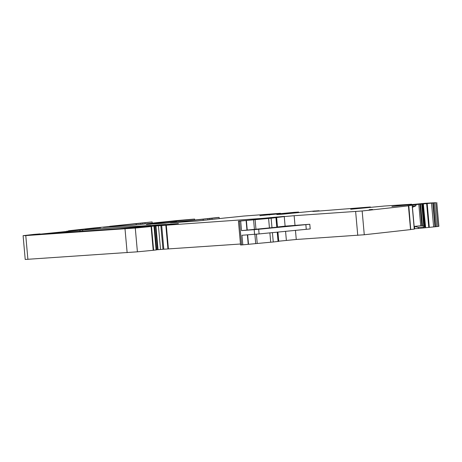 <?xml version="1.0" encoding="UTF-8"?>
<svg xmlns="http://www.w3.org/2000/svg" width="462" height="462" viewBox="0 0 462 462"><rect width="100%" height="100%" fill="white"/><g stroke="black" fill="none" stroke-linecap="round" stroke-linejoin="round"><path stroke-width="0.69" d="M309.788 224.266L310.21 228.927L259.095 233.928L258.68 229.268L309.788 224.266L285.112 226.143L284.257 216.586L271.136 218.214L238.438 221.2L267.625 218.393L284.355 216.389L269.646 217.694A16.384 0.346 -5.1 0 1 263.559 218.301L147.95 226.501A25.745 0.543 -5.1 0 1 162.347 225.063L178.424 223.539L170.634 224.087A163.819 3.471 -5.1 0 0 143.156 226.894L151.097 226.507A44.468 0.941 -5.1 0 1 135.279 228.043L25.774 235.585L23.1 235.684L33.587 234.425L40.084 233.899L34.667 234.696L45.345 233.622A170.374 3.609 -5.1 0 0 75.058 230.573L68.382 230.804A725.022 15.367 -5.1 0 1 68.457 230.798A725.022 15.367 -5.1 0 1 93.751 228.009L109.696 226.507M277.928 232.063L278.759 241.36L273.261 241.984L242.804 244.825L241.949 235.273L259.095 233.928M254.591 234.321L254.175 229.66L258.68 229.268M277.477 226.986L285.112 226.143M254.175 229.66L241.534 230.613L277.489 227.142L276.64 217.59M246.962 230.064L246.107 220.513L246.962 230.064M294.999 225.26L294.144 215.708L362.15 210.978A725.022 15.367 -5.1 0 0 408.425 205.833L410.545 229.602A725.022 15.367 -5.1 0 1 364.27 234.754L296.269 239.478L278.748 241.199M248.227 244.282L247.389 234.863L248.227 244.282M242.804 244.825L241.603 244.918L239.483 221.148M238.438 221.2L240.558 244.97L241.603 244.918M240.471 244.011L163.814 249.226L161.694 225.45M156.364 249.821L163.814 249.226M23.1 235.684L25.219 259.459L137.405 251.813A44.468 0.941 -5.1 0 0 153.217 250.277L156.375 249.925L154.25 226.149M434.453 202.847L436.573 226.617L418.485 228.453L418.37 227.408L425.577 226.923L423.302 203.915L434.453 202.847A725.022 15.367 -5.1 0 0 435.782 202.691L425.311 203.274L391.903 206.485L411.625 204.21L384.124 206.058L350.716 209.263M418.37 227.408L414.472 226.368L414.737 228.725L418.485 228.453M259.927 215.702L280.44 213.294L243.462 216.077A51.484 1.091 -5.1 0 1 224.959 217.977L197.372 221.015L170.403 222.834L203.141 219.231L203.245 220.368M109.679 226.311L152.113 221.927L142.781 223.019L142.879 224.157M414.472 226.368L421.841 225.67L419.918 204.129L410.545 205.399M421.841 225.67L423.821 225.976L425.352 226.882M412.445 207.322L415.95 205.792L412.347 206.202M294.144 215.708L284.257 216.586M410.545 229.602L408.425 205.833M410.718 229.585L408.818 205.781L407.617 205.85L410.539 205.353M414.316 229.077L410.932 229.475M415.835 204.747L415.95 205.792M414.356 228.765L414.737 228.725M423.689 225.941L421.731 203.973L419.918 204.129M421.731 203.973L423.302 203.915M436.573 226.617A725.022 15.367 -5.1 0 0 437.901 226.467L438.9 226.316L436.781 202.541M350.716 209.194L370.033 207.005L320.605 210.926L312.803 211.434L319.069 210.741L314.218 211.065M314.732 211.03L314.229 211.036M314.726 210.978L283.114 214.137L276.83 214.547L286.555 213.461L286.584 213.796M286.89 213.404L286.555 213.461M286.885 213.357L298.631 212.052L293.982 212.353L259.921 215.662M203.141 219.231L207.831 218.63L207.94 219.854M207.831 218.63L209.794 218.497L209.892 219.635M209.794 218.497L211.954 218.255L212.052 219.398M176.709 221.985L217.671 217.504L219.127 217.406L219.231 218.607M146.437 224.451L165.823 223.146L176.692 221.789M194.687 219.837L194.606 219.057L146.454 224.388M158.293 224.873L155.636 225.104A163.819 3.471 -5.1 0 0 124.492 228.292L134.8 227.627A163.819 3.471 -5.1 0 0 165.893 224.44L158.293 224.873L158.322 225.237M82.704 231.191L82.594 229.984L79.938 230.209A163.819 3.471 -5.1 0 0 48.805 233.397L119.629 228.65A163.819 3.471 -5.1 0 0 150.739 225.462L150.964 225.439M82.594 229.984L150.958 225.369M85.048 229.106L100.537 227.801L85.054 229.181M369.225 210.002L372.522 209.702M369.196 209.719L372.493 209.425M211.954 218.255L219.127 217.406M194.606 219.057L176.449 220.599A51.484 1.091 -5.1 0 1 157.946 222.499L130.359 225.537L103.39 227.356L142.781 223.019M152.217 223.129L152.113 221.927M144.941 222.776L145.039 223.92M140.818 223.152L140.927 224.376M136.134 223.752L136.232 224.89M306.266 229.262L305.85 224.601M286.376 240.361L285.568 231.312M296.269 239.478L295.449 230.33M278.06 241.459L277.229 232.132M273.261 241.984L272.424 232.611M270.715 242.227L269.877 232.86M257.213 243.307L256.398 234.176M255.688 243.451L254.874 234.303M248.504 244.242L247.667 234.84M241.534 230.613L240.679 221.055M276.888 217.232L276.859 216.938M269.675 218.029L269.646 217.694M168.422 248.874L166.303 225.104M167.943 248.908L165.823 225.138M162.97 249.284L160.845 225.508M160.533 249.405L158.414 225.635M158.05 249.63L155.931 225.86M157.577 249.688L155.451 225.918M156.67 249.786L154.545 226.016M156.098 249.959L153.973 226.189M153.627 250.237L151.507 226.461M153.217 250.277L151.097 226.507M137.405 251.813L135.279 228.043M127.137 252.662L125.011 228.892M27.899 259.355L25.774 235.585M425.646 227.674L425.577 226.923M423.781 227.847L423.689 226.802M68.434 231.266L68.405 230.942M247.239 230.024L246.385 220.466M254.418 229.233L253.563 219.675M255.948 229.088L255.093 219.537M269.444 228.009L268.595 218.451M271.991 227.772L271.136 218.214M276.796 227.24L275.941 217.689M357.755 235.331L355.636 211.556M364.27 234.754L362.15 210.978M414.275 229.094L412.156 205.319M420.72 225.652L418.809 204.239M422.47 225.733L420.541 204.071M423.821 225.976L421.858 203.967M424.422 226.259L422.435 203.938M424.636 226.669L422.609 203.967M424.722 226.709L422.69 203.961M425.415 226.894L423.365 203.915M428.776 227.419L426.651 203.65M429.308 227.368L427.188 203.598M433.627 226.871L431.508 203.101M434.944 226.755L432.825 202.985M435.481 226.715L433.356 202.945M437.901 226.467L435.782 202.691M411.261 204.706L411.22 204.268M370.074 207.484L370.033 207.051M298.215 212.11L298.256 212.578M269.231 214.634L269.259 214.963M279.394 213.444L279.435 213.894M155.671 225.514L155.636 225.104M80.041 231.37L79.938 230.209M93.359 228.592L93.33 228.263M67.1 231.404L67.065 230.988M414.385 229.077L412.266 205.307M411.665 204.666L411.625 204.21M370.478 207.444L370.437 206.993M286.971 213.404L287 213.75M298.677 212.532L298.631 212.052M269.675 214.917L269.646 214.576M280.44 213.294L280.48 213.796"/></g></svg>
